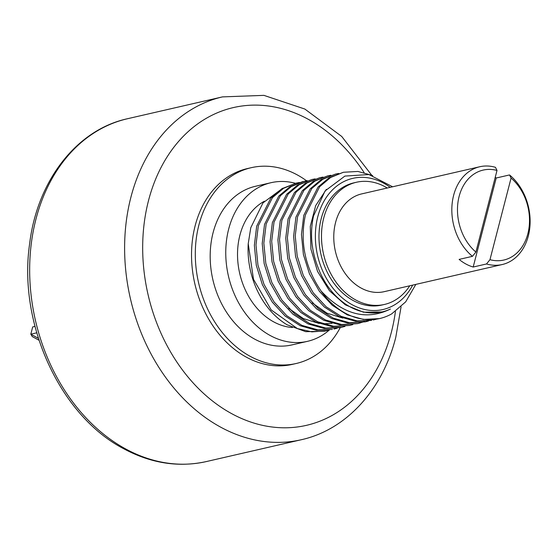 <?xml version="1.0" encoding="UTF-8"?>
<svg xmlns="http://www.w3.org/2000/svg" width="558" height="558" viewBox="0 0 558 558"><rect width="100%" height="100%" fill="white"/><g stroke="black" fill="none" stroke-linecap="round" stroke-linejoin="round"><path stroke-width="0.84" d="M34.98 326.402L32.685 326.932L30.809 334.193L32.287 336.6L39.004 340.24M38.383 338.301L30.809 334.193L36.73 332.833M251.191 167.7A100.454 77.067 -102.9 0 0 198.892 225.007A100.454 77.067 77.1 0 0 217.906 326.737A100.454 77.067 77.1 0 0 296.207 363.495L292.441 364.36A100.454 77.067 -102.9 0 1 214.139 327.602A100.454 77.067 -102.9 0 1 195.119 225.878A100.454 77.067 -102.9 0 1 247.424 168.565L251.191 167.7A100.454 77.067 -102.9 0 1 306.572 180.806M296.207 363.495A100.454 77.067 77.1 0 0 340.254 327.602L324.198 328.474L308.114 323.933L293.034 314.3L280.2 300.413L270.246 282.941L264.164 263.634L262.211 243.525L264.534 224.365L278.763 196.102L289.707 186.916L302.541 181.664L307.305 180.687M271.035 182.696A81.384 62.44 -102.9 0 0 228.661 229.129A81.384 62.44 77.1 0 0 244.069 311.552A81.384 62.44 77.1 0 0 307.507 341.336L291.939 344.914A81.384 62.44 77.1 0 1 228.494 315.13A81.384 62.44 77.1 0 1 213.086 232.714A81.384 62.44 -102.9 0 1 255.466 186.281L271.035 182.696A81.384 62.44 -102.9 0 1 295.412 183.303M307.507 341.336A81.384 62.44 77.1 0 0 329.339 330.001M292.357 327.518A66.297 50.862 77.1 0 1 239.898 235.232A66.297 50.862 -102.9 0 1 264.401 201.201M282.725 188.206L262.964 202.91L250.786 227.692L248.219 243.734L253.506 279.314L271.202 309.948L297.379 328.564L311.852 331.87L326.151 330.845L329.248 330.015M324.526 331.215L305.7 331.682L287.028 324.763A75.337 57.795 -102.9 0 1 248.219 243.734M299.458 182.494L296.326 183.087L283.527 188.318L272.499 197.581L258.312 225.795L255.989 244.955L257.942 265.071L264.025 284.378L273.978 301.843L286.812 315.73L301.892 325.37L317.976 329.904L332.38 329.408L316.358 330.28L300.274 325.746L285.18 316.1L272.346 302.213L262.406 284.761L256.317 265.462L254.364 245.346L256.687 226.171L270.874 197.957L281.895 188.695L296.319 183.094M344.949 326.409L341.859 327.232L325.83 328.097L309.746 323.563L294.659 313.924L281.825 300.037L271.879 282.571L265.796 263.271L263.836 243.155L266.166 223.988L280.388 195.732L291.332 186.539L304.173 181.287M352.802 324.603L349.706 325.426L333.67 326.291L317.586 321.757L302.513 312.117L289.672 298.23L279.725 280.758L273.636 261.444L271.69 241.335L274.013 222.182L288.242 193.926L299.186 184.733L312.02 179.481L315.151 178.888M312.02 179.481L297.554 185.11L286.61 194.303L272.388 222.558L270.058 241.726L272.018 261.841L278.1 281.141L288.047 298.607L300.881 312.494L315.968 322.133L332.052 326.667L349.706 325.426M360.649 322.796L357.559 323.619L341.51 324.484L325.426 319.943L310.36 310.318L297.526 296.431L287.572 278.944L281.483 259.623L279.537 239.515L281.86 220.382L296.096 192.112L307.046 182.919L319.874 177.674L322.998 177.081M319.867 177.674L305.414 183.303L294.464 192.489L280.235 220.752L277.912 239.905L279.865 260.014L285.947 279.328L295.893 296.8L308.734 310.687L323.807 320.327L339.892 324.861L357.559 323.626M368.503 320.996L365.406 321.82L349.35 322.677L333.266 318.137L318.213 308.518L305.372 294.624L295.412 277.131L289.33 257.796L287.391 237.694L289.714 218.576L303.95 190.306L314.9 181.113L327.72 175.875L330.852 175.275M327.72 175.875L313.268 181.489L302.317 190.683L288.081 218.952L285.759 238.085L287.705 258.194L293.794 277.514L303.747 295.001L316.581 308.888L331.647 318.513L347.732 323.054L365.406 321.82M415.843 284.392L405.673 301.864L391.611 313.938A75.337 57.795 -102.9 0 1 379.754 318.52A75.337 57.795 -102.9 0 1 321.024 290.948C304.912 267.115 299.709 241.788 305.414 214.963L319.657 186.693L330.608 177.5L343.421 172.262L357.929 171.452L372.646 175.526M343.421 172.262L328.969 177.883L318.025 187.07L303.782 215.339L301.459 234.451L303.399 254.532L309.474 273.866L319.413 291.339L332.24 305.24L347.271 314.872L363.342 319.434L379.384 318.604M335.567 174.068L321.122 179.683L310.171 188.876L295.935 217.146L293.613 236.264L295.552 256.366L301.641 275.701L311.594 293.194L324.435 307.088L339.487 316.707L355.572 321.248L371.628 320.39L357.204 320.878L341.119 316.33L326.06 306.712L313.226 292.817L303.266 275.331L297.184 255.996L295.238 235.894L297.56 216.769L311.796 188.499L322.747 179.313L335.567 174.068L338.706 173.468M337.102 328.216L334.005 329.039M364.465 321.457L361.445 322.545M376.35 319.19L373.253 320.013M288.73 308.323L303.357 318.569L319.253 323.507M322.824 323.828L332.066 323.333M312.278 302.91L326.904 313.15L342.807 318.095M321.024 290.948C343.303 314.733 366.446 320.759 390.44 309.034A69.436 53.268 -102.9 0 1 382.104 311.922A69.436 53.268 -102.9 0 1 317.907 267.142C311.294 250.068 309.836 233 313.526 215.939L325.112 190.899L344.9 176.077L368.943 174.542L392.609 186.784M390.202 187.335A67.302 51.636 77.1 0 0 317.774 216.748A67.302 51.636 77.1 0 0 346.141 300.943A67.302 51.636 77.1 0 0 412.683 285.117M384.455 304.452L381.937 305.031A62.684 48.086 -102.9 0 1 353.249 300.567A62.684 48.086 -102.9 0 1 318.974 236.327A62.684 48.086 -102.9 0 1 353.849 182.85L356.36 182.271A62.684 48.086 77.1 0 0 321.485 235.755A62.684 48.086 77.1 0 0 355.76 299.988A62.684 48.086 77.1 0 0 384.455 304.452A62.684 48.086 77.1 0 0 409.746 285.794M387.266 188.011A62.684 48.086 77.1 0 0 385.055 186.735A62.684 48.086 77.1 0 0 356.36 182.271M497.011 170.441A46.147 35.405 77.1 0 0 459.122 196.416A46.147 35.405 77.1 0 0 475.904 252.056L497.011 170.441L495.455 167.316A50.164 38.488 77.1 0 0 479.74 166.751L361.682 193.898A50.164 38.488 77.1 0 0 335.56 222.516A50.164 38.488 77.1 0 0 345.053 273.315A50.164 38.488 77.1 0 0 384.162 291.674L502.221 264.534A50.164 38.488 77.1 0 0 528.335 235.915A50.164 38.488 77.1 0 0 509.524 174.947L496.208 178.009A50.164 38.488 77.1 0 0 495.253 177.242M479.74 166.751A50.164 38.488 77.1 0 0 453.619 195.37A50.164 38.488 77.1 0 0 472.438 256.338L459.122 259.4A50.164 38.488 77.1 0 0 473.184 267.031L496.208 178.009M509.524 174.947L511.072 178.072L489.966 259.686L486.499 263.969A50.164 38.488 77.1 0 0 502.221 264.534M486.499 263.969L473.184 267.031M489.966 259.686A46.147 35.405 77.1 0 0 527.861 233.711A46.147 35.405 77.1 0 0 511.072 178.072M472.438 256.338L475.904 252.056M326.388 189.336L315.668 205.637L310.297 226.339L310.932 249.119L317.537 271.418L329.429 290.711L345.318 304.842L363.467 312.208L382.014 311.943M206.355 461.564A175.896 134.938 77.1 0 1 125.85 449.037A175.896 134.938 -102.9 0 1 29.658 268.789A175.896 134.938 -102.9 0 1 127.531 118.721C76.432 129.763 36.988 181.106 29.553 244.355C18.121 324.024 60.201 415.912 123.897 448.841C151.134 463.405 178.623 467.646 206.355 461.564L301.306 439.732C346.316 429.806 382.683 389.617 395.762 337.402L401.083 306.809M127.531 118.721L222.482 96.89A175.896 134.938 77.1 0 0 130.9 197.239A175.896 134.938 77.1 0 0 164.198 375.367A175.896 134.938 77.1 0 0 301.306 439.732M364.095 172.561A163.034 125.076 77.1 0 0 242.549 105.929A163.034 125.076 77.1 0 0 148.512 200.587A163.034 125.076 77.1 0 0 231.842 413.743A163.034 125.076 77.1 0 0 391.346 332.338A163.034 125.076 77.1 0 0 395.434 311.476M371.6 175.072L341.726 136.452L304.842 109.047L263.906 95.362L222.482 96.89M326.158 330.838L324.533 331.215M341.859 327.232L340.234 327.609"/></g></svg>
